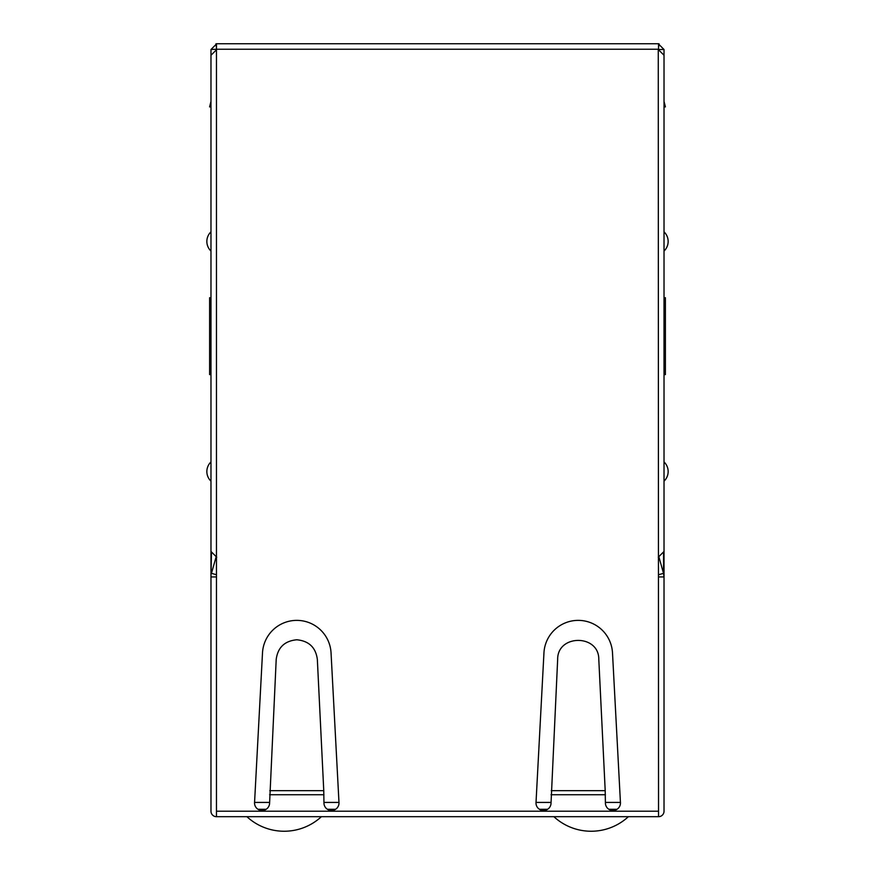 <?xml version="1.0" encoding="UTF-8"?>
<svg xmlns="http://www.w3.org/2000/svg" width="875" height="875" viewBox="0 0 875 875"><rect width="100%" height="100%" fill="white"/><g stroke="black" fill="none" stroke-linecap="round" stroke-linejoin="round"><path stroke-width="1.31" d="M257.972 809.287L266.164 809.287M327.392 809.287L335.584 809.287M539.416 809.287L547.608 809.287M608.836 809.287L617.028 809.287M664.027 566.278L664.027 503.125M246.914 816.692A54.917 54.917 0 0 0 321.387 816.692M553.897 816.692A54.917 54.917 0 0 0 628.37 816.692M323.761 790.672L317.341 659.367C315.755 647.456 308.897 640.927 296.778 639.778C284.648 640.938 277.802 647.467 276.205 659.367L269.598 803.184A7.525 7.525 0 0 1 262.073 810.491A7.525 7.525 0 0 1 254.537 802.966L262.5 652.87A34.322 34.322 0 0 1 296.778 620.375A34.322 34.322 0 0 1 331.045 652.805L339.008 802.966A7.525 7.525 0 0 1 331.483 810.491A7.525 7.525 0 0 1 323.958 802.977L323.761 790.672L269.795 790.672M605.205 790.672L605.402 802.966A7.525 7.525 0 0 0 612.927 810.491A7.525 7.525 0 0 0 620.462 802.966L612.5 652.87A34.322 34.322 0 0 0 578.255 620.375A34.322 34.322 0 0 0 543.955 652.805L535.992 802.966A7.525 7.525 0 0 0 543.517 810.491A7.525 7.525 0 0 0 551.042 802.966L557.659 659.367C557.386 634.102 599.058 634.091 598.795 659.367L605.205 790.672L551.239 790.672M206.85 241.445A13.267 13.267 0 0 0 210.973 251.059L210.973 231.842A13.267 13.267 0 0 0 206.85 241.445M206.85 471.548A13.267 13.267 0 0 0 210.973 481.163L210.973 461.934A13.267 13.267 0 0 0 206.85 471.548M210.973 106.903L209.595 106.903L210.973 101.412M216.464 816.692L216.464 811.202L658.536 811.202L658.536 816.692L216.464 816.692A5.491 5.491 0 0 1 210.973 811.202L210.973 374.62L209.595 374.62L209.595 297.741L210.973 297.741L210.973 191.702M658.536 816.692A5.491 5.491 0 0 0 664.027 811.202L664.027 576.931L658.536 576.931M664.027 260.673L664.027 251.059A13.267 13.267 0 0 0 664.027 231.842L664.027 222.228M664.027 490.766L664.027 481.163A13.267 13.267 0 0 0 664.027 461.934L664.027 452.331M658.536 811.202L658.263 49.514L664.027 55.278L664.027 551.447L658.263 557.222M216.464 49.689L216.464 811.202M664.027 138.48L664.027 49.514L658.263 49.514M664.027 469.897L664.027 576.931L663.534 573.333L658.536 574.744M211.466 552.978L210.973 576.931L216.464 576.931M216.125 556.828L211.466 573.333L216.464 574.744M210.973 452.331L210.973 461.934M210.973 481.163L210.973 490.766M663.534 552.967L663.534 573.333L658.875 556.828M216.737 557.222L210.973 551.447L210.973 55.278L216.737 49.514M658.536 43.75L658.536 49.241L216.464 49.241L216.464 43.75L658.536 43.75M216.737 43.75L210.973 49.514L216.464 49.241M664.027 49.514L658.263 43.75M210.973 222.228L210.973 231.842M210.973 251.059L210.973 260.673M210.973 566.278L210.973 503.125M210.973 138.48L210.973 49.514M664.027 297.741L665.405 297.741L665.405 374.62L664.027 374.62M664.027 101.412L665.405 106.903L664.027 106.903M254.537 802.419L269.598 802.419M323.958 802.419L339.008 802.419M535.992 802.419L551.042 802.419M605.402 802.419L620.462 802.419M664.027 251.059A13.267 13.267 0 0 0 664.027 231.842M664.027 481.163A13.267 13.267 0 0 0 664.027 461.934M605.402 794.73L551.042 794.73M323.958 794.73L269.598 794.73M215.961 43.805L216.464 47.502M659.039 43.805L658.536 47.502"/></g></svg>
